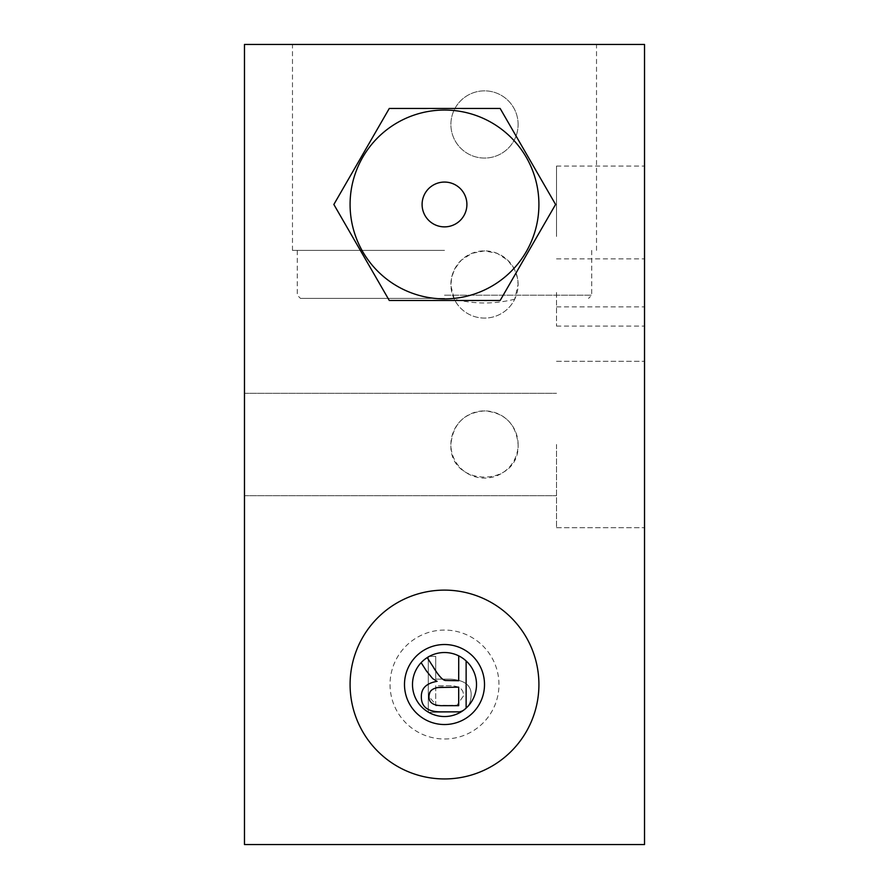 <?xml version="1.0" encoding="UTF-8"?>
<svg xmlns="http://www.w3.org/2000/svg" width="889" height="889" viewBox="0 0 889 889"><rect width="100%" height="100%" fill="white"/><g stroke="black" fill="none" stroke-linecap="round" stroke-linejoin="round"><path stroke-width="0.67" stroke-dasharray="4.45 3.33" d="M514.72 299.193C494.573 304.227 474.437 304.227 454.29 299.193L450.923 285.802L451.568 277.79L454.535 269.278L461.158 260.31L471.837 253.354L484.505 250.876L497.173 253.354L507.852 260.31L514.475 269.278L517.442 277.79L518.109 284.48L514.72 299.193A33.604 33.604 0 0 1 454.29 299.193M556.514 236.474L556.514 166.065L556.514 236.474M556.514 292.481L556.514 326.085L556.514 292.481M350.088 684.53A94.412 94.412 0 0 0 491.706 766.296A94.412 94.412 0 0 0 491.706 602.764A94.412 94.412 0 0 0 350.088 684.53M444.5 644.525A40.005 40.005 0 0 0 404.495 684.53A40.005 40.005 0 0 0 444.5 724.535A40.005 40.005 0 0 0 484.505 684.53A40.005 40.005 0 0 0 444.5 644.525A40.005 40.005 0 0 1 484.505 684.53A40.005 40.005 0 0 1 444.5 724.535A40.005 40.005 0 0 1 404.495 684.53A40.005 40.005 0 0 1 444.5 644.525M390.038 684.53A54.462 54.462 0 0 0 444.5 738.992A54.462 54.462 0 0 0 498.962 684.53A54.462 54.462 0 0 0 444.5 630.068A54.462 54.462 0 0 0 390.038 684.53M466.903 204.47A22.403 22.403 0 0 1 433.299 223.872A22.403 22.403 0 0 1 433.299 185.068A22.403 22.403 0 0 1 466.903 204.47M444.5 298.404L300.482 298.404L444.5 298.404M444.5 250.398L292.481 250.398L444.5 250.398M444.5 44.45L292.481 44.45L444.5 44.45M244.475 44.45L244.475 844.55L644.525 844.55L644.525 44.45L244.475 44.45M244.475 444.5L244.475 393.294L244.475 444.5M644.525 236.474L644.525 166.065L644.525 236.474M644.525 292.481L644.525 326.085L644.525 292.481M644.525 444.5L644.525 361.29L644.525 444.5M518.109 124.46A33.604 33.604 0 0 0 467.703 95.356A33.604 33.604 0 0 0 467.703 153.564A33.604 33.604 0 0 0 518.109 124.46A33.604 33.604 0 0 1 467.703 153.564A33.604 33.604 0 0 1 467.703 95.356A33.604 33.604 0 0 1 518.109 124.46M518.109 444.5A33.604 33.604 0 0 0 467.703 415.396A33.604 33.604 0 0 0 467.703 473.604A33.604 33.604 0 0 0 518.109 444.5C520.009 487.928 449.001 487.928 450.901 444.5C452.946 423.942 464.147 412.74 484.505 410.896C504.863 412.74 516.064 423.942 518.109 444.5M518.109 284.48A33.604 33.604 0 0 0 467.703 255.376A33.604 33.604 0 0 0 467.703 313.584A33.604 33.604 0 0 0 518.109 284.48M538.912 684.53A94.412 94.412 0 0 0 397.294 602.764A94.412 94.412 0 0 0 397.294 766.296A94.412 94.412 0 0 0 538.912 684.53A94.412 94.412 0 0 1 397.294 766.296A94.412 94.412 0 0 1 397.294 602.764A94.412 94.412 0 0 1 538.912 684.53M556.514 444.5L556.514 527.71L556.514 444.5M444.5 724.535A40.005 40.005 0 0 0 479.149 664.528A40.005 40.005 0 0 0 409.851 664.528A40.005 40.005 0 0 0 444.5 724.535M441.277 711.867L461.147 711.867A32.004 32.004 0 0 0 466.125 708.122L466.125 660.938A32.004 32.004 0 0 0 458.724 655.86L458.691 680.752L445.978 680.496L442.411 678.852M426.509 671.095L421.142 662.661A32.004 32.004 0 0 1 427.198 657.604L433.51 667.517M436.588 672.128L440.722 677.385M441.522 678.151L442.355 678.807M430.398 691.686L428.987 696.587L436.199 705.199L458.691 705.677L458.691 687.153L442.766 687.153M436.132 687.808L435.088 688.108M435.01 688.13L433.254 688.931M433.221 688.953L430.465 691.586M428.298 712.378L457.957 711.822C466.236 710.389 470.603 705.166 471.07 696.154C471.992 685.719 465.003 680.041 450.112 679.118L435.721 679.118L435.721 656.371L428.298 656.371L428.298 712.378L457.957 711.822C466.236 710.389 470.603 705.166 471.07 696.154C471.992 685.719 465.003 680.041 450.112 679.118L435.721 679.118L435.721 656.371L428.298 656.371L428.298 712.378M435.721 705.755L435.721 685.73L450.19 685.73C459.413 685.897 463.825 689.297 463.425 695.943L456.979 705.244L435.721 705.755L435.721 685.73L450.19 685.73C459.413 685.897 463.825 689.297 463.425 695.943L456.979 705.244L435.721 705.755M444.5 295.204L591.718 295.204L444.5 295.204M591.718 250.398L591.718 295.204L588.518 298.404M297.282 250.398L297.282 295.204L300.482 298.404M596.519 250.398L596.519 44.45M292.481 250.398L292.481 44.45M244.475 495.706L556.514 495.706L244.475 495.706M244.475 393.294L556.514 393.294L244.475 393.294M556.514 527.71L644.525 527.71L556.514 527.71M556.514 361.29L644.525 361.29L556.514 361.29M556.514 326.085L644.525 326.085M556.514 258.877L644.525 258.877M556.514 306.883L644.525 306.883M556.514 166.065L644.525 166.065"/><path stroke-width="1.33" d="M244.475 844.55L244.475 44.45L644.525 44.45L644.525 844.55L244.475 844.55M555.581 204.47L500.151 300.482L389.282 300.482L333.853 204.47L389.282 108.458L500.151 108.458L555.581 204.47L500.151 300.482L389.282 300.482L333.853 204.47L389.282 108.458L500.151 108.458L555.581 204.47M350.088 684.53A94.412 94.412 0 0 1 491.706 602.764A94.412 94.412 0 0 1 491.706 766.296A94.412 94.412 0 0 1 350.088 684.53M444.5 298.882A94.412 94.412 0 0 0 526.266 157.264A94.412 94.412 0 0 0 362.734 157.264A94.412 94.412 0 0 0 444.5 298.882M466.903 204.47A22.403 22.403 0 0 1 433.299 223.872A22.403 22.403 0 0 1 433.299 185.068A22.403 22.403 0 0 1 466.903 204.47M461.147 711.867A32.004 32.004 0 0 0 458.724 655.86A32.004 32.004 0 0 0 415.141 697.265A32.004 32.004 0 0 0 461.147 711.867L441.277 711.867C427.831 711.956 421.186 706.855 421.342 696.587C421.242 688.264 426.498 683.185 437.088 681.341L432.654 678.574L426.509 671.095L421.142 662.661M427.198 657.604L436.588 672.128M440.722 677.385L441.522 678.151M442.766 687.153C433.332 687.319 428.742 690.464 428.987 696.587C428.831 702.266 432.821 705.288 440.977 705.677L458.691 705.677L458.691 687.153L437.299 687.553M437.199 687.575L436.132 687.808M433.51 667.517C439.133 676.485 443.289 680.807 445.978 680.496L458.691 680.752L458.724 655.86M466.125 660.938L466.125 708.122M441.277 711.867C427.831 711.956 421.186 706.855 421.342 696.587C421.242 688.264 426.498 683.185 437.088 681.341L432.654 678.574L426.509 671.095M444.5 724.535A40.005 40.005 0 0 0 479.149 664.528A40.005 40.005 0 0 0 409.851 664.528A40.005 40.005 0 0 0 444.5 724.535"/></g></svg>

